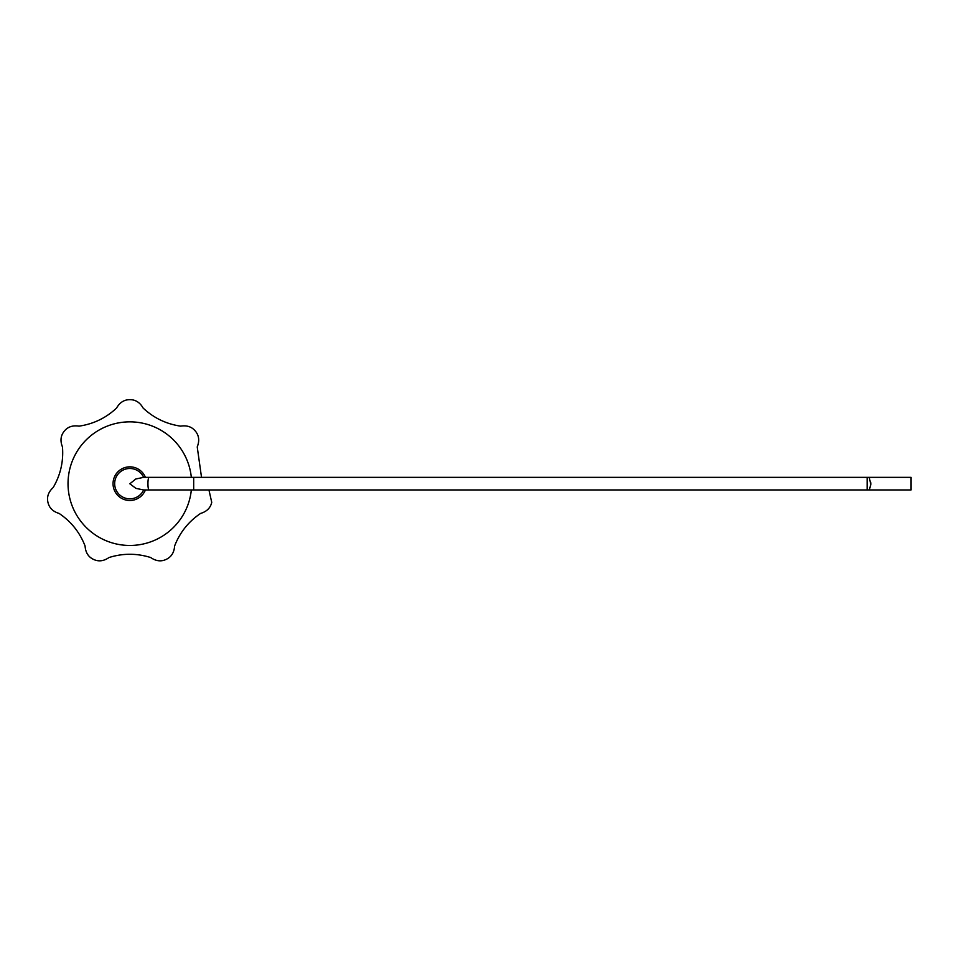 <?xml version="1.0" encoding="UTF-8"?>
<svg xmlns="http://www.w3.org/2000/svg" width="959" height="959" viewBox="0 0 959 959"><rect width="100%" height="100%" fill="white"/><g stroke="black" fill="none" stroke-linecap="round" stroke-linejoin="round"><path stroke-width="1.44" d="M208.942 489.965L211.735 502.348C210.512 507.85 206.796 511.555 200.587 513.437C188.515 521.6 179.86 532.461 174.61 545.995C174.178 552.444 171.397 556.891 166.291 559.337C161.22 561.806 156.017 561.207 150.671 557.527C136.753 553.187 122.872 553.187 109.014 557.527C103.704 561.207 98.501 561.806 93.395 559.337C88.312 556.915 85.531 552.468 85.075 545.995C79.801 532.413 71.146 521.552 59.11 513.437C52.913 511.567 49.197 507.874 47.95 502.348C46.667 496.858 48.418 491.919 53.189 487.532C60.525 474.933 63.618 461.399 62.467 446.918C60.057 440.924 60.633 435.71 64.169 431.286C67.669 426.863 72.62 425.149 79.034 426.144C93.455 424.022 105.958 417.992 116.554 408.066C119.755 402.456 124.179 399.651 129.849 399.663C135.483 399.627 139.918 402.432 143.131 408.066C153.776 418.016 166.291 424.046 180.664 426.144C187.041 425.137 191.992 426.851 195.516 431.286C199.052 435.674 199.628 440.888 197.23 446.918L201.522 477.354M869.226 477.354L867.14 477.354L867.14 489.965L869.226 489.965L870.808 484.499L869.226 477.354L911.05 477.354L911.05 489.965L869.226 489.965L869.993 487.687M870.808 484.499L870.808 482.809M143.646 489.965A15.176 15.176 0 0 1 120.462 495.587A15.176 15.176 0 0 1 120.462 471.732A15.176 15.176 0 0 1 143.646 477.354L135.806 478.985L129.849 483.792L135.938 488.383L143.658 489.953M149.988 477.354L149.065 477.354A6.305 1.115 90 0 0 147.938 483.66A6.305 1.115 90 0 0 149.065 489.965L149.988 489.965M145.42 489.965A16.794 16.794 0 0 1 113.186 481.514A16.794 16.794 0 0 1 145.42 477.354M867.14 477.354L193.682 477.354L193.682 489.965L143.107 489.965M143.107 477.354L193.682 477.354M191.332 489.965A61.808 61.808 0 0 1 125.641 545.323A61.808 61.808 0 0 1 68.065 481.562A61.808 61.808 0 0 1 129.849 421.852A61.808 61.808 0 0 1 191.332 477.354M867.14 489.965L193.682 489.965"/></g></svg>
